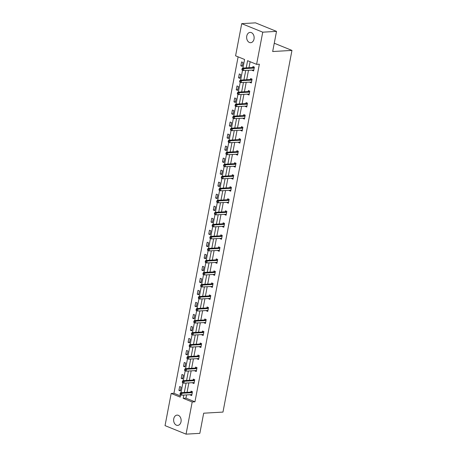<?xml version="1.0" encoding="UTF-8"?>
<svg xmlns="http://www.w3.org/2000/svg" width="457" height="457" viewBox="0 0 457 457"><rect width="100%" height="100%" fill="white"/><g stroke="black" fill="none" stroke-linecap="round" stroke-linejoin="round"><path stroke-width="0.69" d="M254.029 39.016A5.153 3.747 86.7 0 1 250.693 42.69A5.153 3.747 86.7 0 1 246.757 36.069A5.153 3.747 86.7 0 1 250.093 32.401A5.153 3.747 86.7 0 1 254.029 39.016M181.023 421.731A5.153 3.747 86.7 0 1 177.687 425.398A5.153 3.747 86.7 0 1 173.751 418.778A5.153 3.747 86.7 0 1 177.088 415.11A5.153 3.747 86.7 0 1 181.023 421.731M242.953 68.059L244.586 59.473L235.584 55.823L241.719 23.65L255.497 22.85L276.519 31.373L272.675 51.527L291.96 50.413L222.97 412.083L203.679 413.197L199.835 433.35L186.062 434.15L165.04 425.627L171.175 393.448L180.184 397.104L180.618 394.808M238.114 56.851L173.934 393.288L171.175 393.448M241.719 23.65L262.741 32.173L256.6 64.346L247.597 60.695L246.232 67.87M276.519 31.373L262.741 32.173M291.96 50.413L274.257 43.232M251.464 82.323L249.916 82.403L251.339 82.98L252.07 79.124L250.653 78.553L250.487 79.409M249.916 82.403L249.973 82.106M246.392 106.093L246.877 106.367L245.329 106.447L246.751 107.024L247.483 103.168L246.066 102.597L245.9 103.459M245.329 106.447L245.386 106.15M242.29 130.411L240.742 130.491L242.164 131.068L242.895 127.217L241.479 126.64L241.313 127.503M240.742 130.491L240.799 130.194M237.703 154.455L236.155 154.535L237.577 155.112L238.308 151.261L236.892 150.684L236.726 151.547M236.155 154.535L236.212 154.238M233.116 178.498L231.568 178.584L232.99 179.155L233.727 175.305L232.305 174.728L232.139 175.591M231.568 178.584L231.625 178.281M228.529 202.542L226.98 202.628L228.403 203.205L229.14 199.349L227.717 198.772L227.552 199.635M226.98 202.628L227.038 202.331M223.456 226.318L223.941 226.586L222.393 226.672L223.816 227.249L224.553 223.393L223.13 222.816L222.965 223.679M222.393 226.672L222.45 226.375M219.354 250.63L217.806 250.716L219.229 251.293L219.966 247.437L218.543 246.86L218.377 247.723M217.806 250.716L217.863 250.419M214.282 274.406L214.767 274.68L213.219 274.76L214.641 275.337L215.378 271.481L213.956 270.91L213.79 271.766M213.219 274.76L213.276 274.463M210.18 298.724L208.638 298.804L210.054 299.381L210.791 295.525L209.369 294.954L209.203 295.816M208.638 298.804L208.689 298.507M205.107 322.493L205.593 322.768L204.05 322.848L205.467 323.425L206.204 319.574L204.782 318.997L204.616 319.86M204.05 322.848L204.108 322.551M200.52 346.537L201.006 346.812L199.463 346.892L200.88 347.469L201.617 343.618L200.195 343.041L200.035 343.904M199.463 346.892L199.52 346.595M196.419 370.856L194.876 370.941L196.293 371.512L197.03 367.662L195.607 367.085L195.447 367.948M194.876 370.941L194.933 370.638M191.346 394.625L191.831 394.899L190.289 394.985L191.706 395.562L192.443 391.706L191.02 391.129L190.86 391.992M190.289 394.985L190.346 394.688M250.128 61.724L248.985 67.71M248.488 70.304L246.694 79.729M246.197 82.323L244.398 91.754M243.907 94.348L242.107 103.779M241.61 106.367L239.811 115.798M239.319 118.392L237.52 127.823M237.023 130.416L235.224 139.842M234.732 142.435L232.933 151.867M232.436 154.46L230.636 163.886M230.145 166.479L228.346 175.911M227.849 178.504L226.049 187.936M225.558 190.523L223.759 199.955M223.262 202.548L221.462 211.979M220.971 214.567L219.171 223.999M218.675 226.592L216.881 236.023M216.384 238.617L214.584 248.042M214.087 250.636L212.294 260.067M211.797 262.661L209.997 272.086M209.506 274.68L207.707 284.111M207.21 286.705L205.41 296.136M204.919 298.724L203.119 308.155M202.622 310.749L200.823 320.18M200.332 322.773L198.532 332.199M198.035 334.792L196.236 344.224M195.745 346.817L193.945 356.243M193.448 358.836L191.649 368.268M191.157 370.861L189.358 380.293M188.861 382.88L187.062 392.312M186.57 394.905L185.948 398.161L194.95 401.817L259.359 64.191L256.6 64.346M194.128 382.88L192.58 382.96L194.002 383.537L194.739 379.681L193.317 379.11L193.151 379.973M192.58 382.96L192.637 382.663M198.229 358.562L198.715 358.831L197.167 358.916L198.589 359.493L199.326 355.637L197.904 355.06L197.738 355.923M197.167 358.916L197.224 358.619M203.302 334.787L201.754 334.872L203.176 335.449L203.908 331.593L202.491 331.017L202.325 331.879M201.754 334.872L201.811 334.575M207.404 310.469L207.889 310.743L206.341 310.829L207.764 311.406L208.495 307.55L207.078 306.973L206.912 307.835M206.341 310.829L206.398 310.532M212.476 286.699L210.928 286.785L212.351 287.356L213.082 283.506L211.665 282.929L211.5 283.791M210.928 286.785L210.985 286.488M217.064 262.655L215.515 262.741L216.938 263.312L217.669 259.462L216.252 258.885L216.087 259.747M215.515 262.741L215.573 262.438M221.159 238.337L221.651 238.611L220.103 238.691L221.519 239.268L222.256 235.418L220.84 234.841L220.674 235.703M220.103 238.691L220.16 238.394M226.232 214.567L224.69 214.647L226.106 215.224L226.843 211.374L225.421 210.797L225.261 211.66M224.69 214.647L224.747 214.35M230.334 190.249L230.819 190.523L229.277 190.603L230.694 191.18L231.431 187.324L230.008 186.753L229.848 187.616M229.277 190.603L229.334 190.306M235.406 166.474L233.864 166.559L235.281 167.136L236.018 163.28L234.595 162.703L234.435 163.566M233.864 166.559L233.921 166.262M239.994 142.43L238.451 142.515L239.868 143.092L240.605 139.236L239.182 138.66L239.017 139.522M238.451 142.515L238.508 142.218M244.095 118.112L244.581 118.386L243.038 118.472L244.455 119.049L245.192 115.193L243.77 114.616L243.604 115.478M243.038 118.472L243.09 118.174M249.168 94.342L247.62 94.428L249.042 94.999L249.779 91.149L248.357 90.572L248.191 91.434M247.62 94.428L247.677 94.131M253.269 70.024L253.755 70.298L252.207 70.384L253.629 70.955L254.366 67.105L252.944 66.528L252.778 67.39M252.207 70.384L252.264 70.081M194.95 401.817L192.197 401.977L186.062 434.15M181.029 392.66L182.914 382.783M183.32 380.641L185.205 370.764M185.616 368.616L187.501 358.739M187.907 356.597L189.792 346.714M190.203 344.572L192.089 334.695M192.494 332.547L194.379 322.671M194.791 320.528L196.676 310.651M197.081 308.504L198.966 298.627M199.378 296.484L201.263 286.608M201.668 284.46L203.554 274.583M203.965 272.441L205.844 262.558M206.256 260.416L208.141 250.539M208.552 248.397L210.431 238.514M210.843 236.372L212.728 226.495M213.133 224.347L215.018 214.47M215.43 212.328L217.315 202.451M217.721 200.303L219.606 190.426M220.017 188.284L221.902 178.407M222.308 176.259L224.193 166.382M224.604 164.24L226.489 154.357M226.895 152.215L228.78 142.338M229.191 140.19L231.076 130.314M231.482 128.171L233.367 118.294M233.778 116.147L235.663 106.27M236.069 104.127L237.954 94.251M238.365 92.103L240.245 82.226M240.656 80.084L242.541 70.201M183.817 395.065L183.194 398.321L192.197 401.977M245.735 70.464L243.935 79.889M243.444 82.483L241.644 91.914M241.147 94.508L239.348 103.939M238.857 106.527L237.057 115.958M236.56 118.552L234.761 127.983M234.27 130.571L232.47 140.002M231.973 142.595L230.174 152.027M229.682 154.62L227.883 164.046M227.386 166.639L225.592 176.071M225.095 178.664L223.296 188.09M222.799 190.683L221.005 200.115M220.508 202.708L218.709 212.139M218.218 214.727L216.418 224.159M215.921 226.752L214.122 236.183M213.63 238.777L211.831 248.202M211.334 250.796L209.535 260.227M209.043 262.821L207.244 272.246M206.747 274.84L204.947 284.271M204.456 286.865L202.657 296.296M202.16 298.884L200.36 308.315M199.869 310.909L198.07 320.34M197.573 322.928L195.773 332.359M195.282 334.952L193.482 344.384M192.985 346.977L191.192 356.403M190.695 358.996L188.895 368.428M188.398 371.021L186.605 380.447M186.108 383.04L184.308 392.472M173.934 393.288L180.406 395.916M243.004 62.495L242.267 66.351L240.845 65.774L241.582 61.918L243.004 62.495M240.708 74.52L239.976 78.37L238.554 77.793L239.291 73.943L240.708 74.52M238.417 86.539L237.68 90.395L236.263 89.818L236.994 85.962L238.417 86.539M236.12 98.563L235.389 102.414L233.967 101.842L234.704 97.987L236.12 98.563M233.83 110.583L233.093 114.439L231.676 113.862L232.407 110.011L233.83 110.583M231.533 122.607L230.802 126.458L229.38 125.886L230.117 122.03L231.533 122.607M229.243 134.632L228.506 138.482L227.089 137.905L227.82 134.055L229.243 134.632M226.946 146.651L226.215 150.507L224.793 149.93L225.53 146.074L226.946 146.651M224.655 158.676L223.919 162.526L222.502 161.949L223.233 158.099L224.655 158.676M222.365 170.695L221.628 174.551L220.205 173.974L220.942 170.118L222.365 170.695M220.068 182.72L219.331 186.57L217.915 185.993L218.646 182.143L220.068 182.72M217.778 194.739L217.041 198.595L215.618 198.018L216.355 194.162L217.778 194.739M215.481 206.764L214.744 210.614L213.328 210.043L214.065 206.187L215.481 206.764M213.191 218.783L212.454 222.639L211.031 222.062L211.768 218.212L213.191 218.783M210.894 230.808L210.163 234.664L208.74 234.087L209.477 230.231L210.894 230.808M208.603 242.833L207.866 246.683L206.444 246.106L207.181 242.256L208.603 242.833M206.307 254.852L205.576 258.708L204.153 258.131L204.89 254.275L206.307 254.852M204.016 266.877L203.279 270.727L201.863 270.15L202.594 266.3L204.016 266.877M201.72 278.896L200.989 282.752L199.566 282.175L200.303 278.319L201.72 278.896M199.429 290.92L198.692 294.771L197.275 294.199L198.007 290.344L199.429 290.92M197.133 302.94L196.401 306.796L194.979 306.219L195.716 302.368L197.133 302.94M194.842 314.964L194.105 318.815L192.688 318.243L193.42 314.387L194.842 314.964M192.546 326.989L191.814 330.839L190.392 330.262L191.129 326.412L192.546 326.989M190.255 339.008L189.518 342.864L188.101 342.287L188.832 338.431L190.255 339.008M187.964 351.033L187.227 354.883L185.805 354.306L186.542 350.456L187.964 351.033M185.668 363.052L184.931 366.908L183.514 366.331L184.245 362.475L185.668 363.052M183.377 375.077L182.64 378.927L181.218 378.35L181.955 374.5L183.377 375.077M181.081 387.096L180.344 390.952L178.927 390.375L179.664 386.519L181.081 387.096M185.948 398.161L183.194 398.321M180.475 390.284L178.927 390.375M182.766 378.265L181.218 378.35M185.062 366.24L183.514 366.331M187.353 354.221L185.805 354.306M189.649 342.196L188.101 342.287M191.94 330.177L190.392 330.262M194.236 318.152L192.688 318.243M196.527 306.127L194.979 306.219M198.818 294.108L197.275 294.199M201.114 282.083L199.566 282.175M203.405 270.064L201.863 270.15M205.701 258.039L204.153 258.131M207.992 246.02L206.444 246.106M210.289 233.995L208.74 234.087M212.579 221.971L211.031 222.062M214.876 209.952L213.328 210.043M217.166 197.927L215.618 198.018M219.463 185.908L217.915 185.993M221.754 173.883L220.205 173.974M224.05 161.864L222.502 161.949M226.341 149.839L224.793 149.93M228.637 137.82L227.089 137.905M230.928 125.795L229.38 125.886M233.219 113.77L231.676 113.862M235.515 101.751L233.967 101.842M237.806 89.726L236.263 89.818M240.102 77.707L238.554 77.793M242.393 65.682L240.845 65.774M191.974 392.689L190.552 392.112L180.521 392.689L181.943 393.266L191.974 392.689A0.805 0.52 112.1 0 0 192.191 392.62L192.277 392.569M180.692 393.711L181.943 393.266L181.578 395.196L180.155 394.62L179.978 394.254L180.544 394.482L180.692 393.711L180.121 393.483L179.978 394.254M191.871 394.699L191.803 394.654A0.805 0.52 112.1 0 0 191.603 394.614L181.578 395.196L180.544 394.482M190.552 392.112A0.805 0.52 112.1 0 0 190.769 392.043L191.82 391.455M180.521 392.689L180.121 393.483M194.265 380.664L192.848 380.087L182.817 380.67L184.24 381.247L194.265 380.664A0.805 0.52 112.1 0 0 194.482 380.595L194.573 380.544M182.983 381.692L184.24 381.247L183.868 383.172L182.452 382.595L182.269 382.229L182.834 382.463L182.983 381.692L182.417 381.464L182.269 382.229M194.168 382.675L194.094 382.635A0.805 0.52 112.1 0 0 193.899 382.589L183.868 383.172L182.834 382.463M192.848 380.087A0.805 0.52 112.1 0 0 193.06 380.018L194.111 379.43M194.111 382.875L193.642 382.606M182.817 380.67L182.417 381.464M196.561 368.639L195.139 368.068L185.108 368.645L186.53 369.222L196.561 368.639A0.805 0.52 112.1 0 0 196.778 368.576L196.864 368.525M185.279 369.667L186.53 369.222L186.165 371.147L184.742 370.576L184.565 370.21L185.131 370.438L185.279 369.667L184.708 369.439L184.565 370.21M196.459 370.65L196.39 370.61A0.805 0.52 112.1 0 0 196.19 370.57L186.165 371.147L185.131 370.438M195.139 368.068A0.805 0.52 112.1 0 0 195.356 367.999L196.407 367.411M196.407 370.85L195.933 370.581M185.108 368.645L184.708 369.439M198.852 356.62L197.435 356.043L187.404 356.626L188.821 357.203L198.852 356.62A0.805 0.52 112.1 0 0 199.069 356.551L199.161 356.5M187.57 357.648L188.821 357.203L188.455 359.128L187.033 358.551L186.856 358.185L187.421 358.419L187.57 357.648L187.004 357.414L186.856 358.185M198.755 358.631L198.681 358.591A0.805 0.52 112.1 0 0 198.487 358.545L188.455 359.128L187.421 358.419M197.435 356.043A0.805 0.52 112.1 0 0 197.647 355.974L198.698 355.386M187.404 356.626L187.004 357.414M201.149 344.595L199.726 344.018L189.695 344.601L191.117 345.178L201.149 344.595A0.805 0.52 112.1 0 0 201.366 344.527L201.451 344.481M189.866 345.623L191.117 345.178L190.752 347.103L189.329 346.526L189.147 346.166L189.718 346.395L189.866 345.623L189.295 345.395L189.147 346.166M201.046 346.606L200.971 346.566A0.805 0.52 112.1 0 0 200.777 346.526L190.752 347.103L189.718 346.395M199.726 344.018A0.805 0.52 112.1 0 0 199.943 343.955L200.994 343.361M189.695 344.601L189.295 345.395M203.439 332.576L202.017 331.999L191.991 332.582L193.408 333.153L203.439 332.576A0.805 0.52 112.1 0 0 203.656 332.507L203.748 332.456M192.157 333.604L193.408 333.153L193.043 335.084L191.62 334.507L191.443 334.141L192.009 334.375L192.157 333.604L191.592 333.37L191.443 334.141M203.342 334.587L203.268 334.547A0.805 0.52 112.1 0 0 203.074 334.501L193.043 335.084L192.009 334.375M202.017 331.999A0.805 0.52 112.1 0 0 202.234 331.931L203.285 331.342M203.285 334.781L202.817 334.518M191.991 332.582L191.592 333.37M205.736 320.551L204.313 319.974L194.282 320.557L195.705 321.134L205.736 320.551A0.805 0.52 112.1 0 0 205.947 320.483L206.038 320.437M194.453 321.579L195.705 321.134L195.339 323.059L193.917 322.482L193.734 322.122L194.305 322.351L194.453 321.579L193.882 321.351L193.734 322.122M205.633 322.562L205.559 322.522A0.805 0.52 112.1 0 0 205.364 322.476L195.339 323.059L194.305 322.351M204.313 319.974A0.805 0.52 112.1 0 0 204.53 319.906L205.581 319.317M194.282 320.557L193.882 321.351M208.026 308.532L206.604 307.955L196.579 308.532L197.995 309.109L208.026 308.532A0.805 0.52 112.1 0 0 208.243 308.464L208.335 308.412M196.744 309.56L197.995 309.109L197.63 311.04L196.207 310.463L196.03 310.097L196.596 310.326L196.744 309.56L196.179 309.326L196.03 310.097M207.924 310.543L207.855 310.503A0.805 0.52 112.1 0 0 207.661 310.457L197.63 311.04L196.596 310.326M206.604 307.955A0.805 0.52 112.1 0 0 206.821 307.887L207.872 307.298M196.579 308.532L196.179 309.326M210.323 296.507L208.9 295.93L198.869 296.513L200.292 297.09L210.323 296.507A0.805 0.52 112.1 0 0 210.534 296.439L210.626 296.387M199.035 297.536L200.292 297.09L199.92 299.015L198.504 298.438L198.321 298.078L198.892 298.307L199.035 297.536L198.469 297.307L198.321 298.078M210.22 298.518L210.146 298.478A0.805 0.52 112.1 0 0 209.952 298.432L199.92 299.015L198.892 298.307M208.9 295.93A0.805 0.52 112.1 0 0 209.117 295.862L210.169 295.273M210.169 298.718L209.694 298.45M198.869 296.513L198.469 297.307M212.614 284.483L211.191 283.911L201.166 284.488L202.582 285.065L212.614 284.483A0.805 0.52 112.1 0 0 212.831 284.42L212.922 284.368M201.331 285.511L202.582 285.065L202.217 286.99L200.794 286.419L200.617 286.053L201.183 286.282L201.331 285.511L200.766 285.282L200.617 286.053M212.511 286.499L212.442 286.453A0.805 0.52 112.1 0 0 212.248 286.413L202.217 286.99L201.183 286.282M211.191 283.911A0.805 0.52 112.1 0 0 211.408 283.843L212.459 283.254M212.459 286.693L211.991 286.425M201.166 284.488L200.766 285.282M214.904 272.463L213.488 271.886L203.456 272.469L204.879 273.046L214.904 272.463A0.805 0.52 112.1 0 0 215.121 272.395L215.213 272.343M203.622 273.492L204.879 273.046L204.508 274.971L203.091 274.394L202.908 274.029L203.479 274.263L203.622 273.492L203.057 273.257L202.908 274.029M214.807 274.474L214.733 274.434A0.805 0.52 112.1 0 0 214.539 274.389L204.508 274.971L203.479 274.263M213.488 271.886A0.805 0.52 112.1 0 0 213.705 271.818L214.756 271.23M203.456 272.469L203.057 273.257M217.201 260.439L215.778 259.867L205.753 260.444L207.17 261.021L217.201 260.439A0.805 0.52 112.1 0 0 217.418 260.376L217.503 260.324M205.918 261.467L207.17 261.021L206.804 262.946L205.382 262.375L205.204 262.01L205.77 262.238L205.918 261.467L205.347 261.238L205.204 262.01M217.098 262.449L217.029 262.409A0.805 0.52 112.1 0 0 216.835 262.369L206.804 262.946L205.77 262.238M215.778 259.867A0.805 0.52 112.1 0 0 215.995 259.799L217.046 259.21M217.046 262.649L216.572 262.381M205.753 260.444L205.347 261.238M219.491 248.419L218.075 247.843L208.044 248.425L209.466 249.002L219.491 248.419A0.805 0.52 112.1 0 0 219.708 248.351L219.8 248.3M208.209 249.448L209.466 249.002L209.095 250.927L207.678 250.35L207.495 249.985L208.066 250.219L208.209 249.448L207.644 249.214L207.495 249.985M219.394 250.43L219.32 250.39A0.805 0.52 112.1 0 0 219.126 250.345L209.095 250.927L208.066 250.219M218.075 247.843A0.805 0.52 112.1 0 0 218.292 247.774L219.343 247.186M219.343 250.625L218.869 250.362M208.044 248.425L207.644 249.214M221.788 236.395L220.365 235.818L210.34 236.4L211.757 236.977L221.788 236.395A0.805 0.52 112.1 0 0 222.005 236.326L222.091 236.28M210.506 237.423L211.757 236.977L211.391 238.902L209.969 238.326L209.792 237.966L210.357 238.194L210.506 237.423L209.934 237.194L209.792 237.966M221.685 238.405L221.616 238.365A0.805 0.52 112.1 0 0 221.422 238.32L211.391 238.902L210.357 238.194M220.365 235.818A0.805 0.52 112.1 0 0 220.582 235.755L221.634 235.161M210.34 236.4L209.934 237.194M224.079 224.376L222.662 223.799L212.631 224.381L214.053 224.953L224.079 224.376A0.805 0.52 112.1 0 0 224.296 224.307L224.387 224.256M212.796 225.404L214.053 224.953L213.682 226.883L212.265 226.306L212.082 225.941L212.654 226.169L212.796 225.404L212.231 225.17L212.082 225.941M223.981 226.386L223.907 226.346A0.805 0.52 112.1 0 0 223.713 226.301L213.682 226.883L212.654 226.169M222.662 223.799A0.805 0.52 112.1 0 0 222.879 223.73L223.93 223.142M212.631 224.381L212.231 225.17M226.375 212.351L224.953 211.774L214.921 212.356L216.344 212.933L226.375 212.351A0.805 0.52 112.1 0 0 226.592 212.282L226.678 212.231M215.093 213.379L216.344 212.933L215.978 214.859L214.556 214.282L214.379 213.922L214.944 214.15L215.093 213.379L214.522 213.151L214.379 213.922M226.272 214.362L226.204 214.322A0.805 0.52 112.1 0 0 226.004 214.276L215.978 214.859L214.944 214.15M224.953 211.774A0.805 0.52 112.1 0 0 225.17 211.705L226.221 211.117M226.221 214.562L225.747 214.293M214.921 212.356L214.522 213.151M228.666 200.332L227.249 199.755L217.218 200.332L218.64 200.909L228.666 200.332A0.805 0.52 112.1 0 0 228.883 200.263L228.974 200.212M217.383 201.354L218.64 200.909L218.269 202.839L216.852 202.262L216.669 201.897L217.235 202.125L217.383 201.354L216.818 201.126L216.669 201.897M228.569 202.342L228.494 202.297A0.805 0.52 112.1 0 0 228.3 202.257L218.269 202.839L217.235 202.125M227.249 199.755A0.805 0.52 112.1 0 0 227.46 199.686L228.511 199.098M228.511 202.537L228.043 202.268M217.218 200.332L216.818 201.126M230.962 188.307L229.54 187.73L219.509 188.313L220.931 188.89L230.962 188.307A0.805 0.52 112.1 0 0 231.179 188.238L231.265 188.187M219.68 189.335L220.931 188.89L220.565 190.815L219.143 190.238L218.966 189.872L219.531 190.106L219.68 189.335L219.109 189.107L218.966 189.872M230.859 190.318L230.791 190.278A0.805 0.52 112.1 0 0 230.591 190.232L220.565 190.815L219.531 190.106M229.54 187.73A0.805 0.52 112.1 0 0 229.757 187.661L230.808 187.073M219.509 188.313L219.109 189.107M233.253 176.282L231.836 175.711L221.805 176.288L223.222 176.865L233.253 176.282A0.805 0.52 112.1 0 0 233.47 176.219L233.561 176.168M221.971 177.31L223.222 176.865L222.856 178.79L221.439 178.219L221.257 177.853L221.822 178.081L221.971 177.31L221.405 177.082L221.257 177.853M233.156 178.293L233.081 178.253A0.805 0.52 112.1 0 0 232.887 178.213L222.856 178.79L221.822 178.081M231.836 175.711A0.805 0.52 112.1 0 0 232.047 175.642L233.099 175.054M233.099 178.493L232.63 178.224M221.805 176.288L221.405 177.082M235.549 164.263L234.127 163.686L224.096 164.269L225.518 164.846L235.549 164.263A0.805 0.52 112.1 0 0 235.766 164.194L235.852 164.143M224.267 165.291L225.518 164.846L225.152 166.771L223.73 166.194L223.547 165.828L224.119 166.062L224.267 165.291L223.696 165.057L223.547 165.828M235.446 166.274L235.372 166.234A0.805 0.52 112.1 0 0 235.178 166.188L225.152 166.771L224.119 166.062M234.127 163.686A0.805 0.52 112.1 0 0 234.344 163.617L235.395 163.029M235.395 166.468L234.921 166.205M224.096 164.269L223.696 165.057M237.84 152.238L236.418 151.661L226.392 152.244L227.809 152.821L237.84 152.238A0.805 0.52 112.1 0 0 238.057 152.17L238.148 152.124M226.558 153.266L227.809 152.821L227.443 154.746L226.021 154.169L225.844 153.809L226.409 154.038L226.558 153.266L225.992 153.038L225.844 153.809M237.743 154.249L237.669 154.209A0.805 0.52 112.1 0 0 237.474 154.169L227.443 154.746L226.409 154.038M236.418 151.661A0.805 0.52 112.1 0 0 236.635 151.598L237.686 151.004M237.686 154.449L237.217 154.18M226.392 152.244L225.992 153.038M240.136 140.219L238.714 139.642L228.683 140.225L230.105 140.796L240.136 140.219A0.805 0.52 112.1 0 0 240.348 140.15L240.439 140.099M228.854 141.247L230.105 140.796L229.74 142.727L228.317 142.15L228.134 141.784L228.706 142.018L228.854 141.247L228.283 141.013L228.134 141.784M240.034 142.23L239.959 142.19A0.805 0.52 112.1 0 0 239.765 142.144L229.74 142.727L228.706 142.018M238.714 139.642A0.805 0.52 112.1 0 0 238.931 139.574L239.982 138.985M239.982 142.424L239.508 142.161M228.683 140.225L228.283 141.013M242.427 128.194L241.005 127.617L230.979 128.2L232.396 128.777L242.427 128.194A0.805 0.52 112.1 0 0 242.644 128.126L242.736 128.08M231.145 129.222L232.396 128.777L232.03 130.702L230.608 130.125L230.431 129.765L230.996 129.994L231.145 129.222L230.579 128.994L230.431 129.765M242.324 130.205L242.256 130.165A0.805 0.52 112.1 0 0 242.061 130.119L232.03 130.702L230.996 129.994M241.005 127.617A0.805 0.52 112.1 0 0 241.222 127.549L242.273 126.96M242.273 130.405L241.804 130.136M230.979 128.2L230.579 128.994M244.724 116.175L243.301 115.598L233.27 116.175L234.692 116.752L244.724 116.175A0.805 0.52 112.1 0 0 244.935 116.107L245.026 116.055M233.436 117.203L234.692 116.752L234.321 118.683L232.904 118.106L232.722 117.74L233.293 117.969L233.436 117.203L232.87 116.969L232.722 117.74M244.621 118.186L244.546 118.146A0.805 0.52 112.1 0 0 244.352 118.1L234.321 118.683L233.293 117.969M243.301 115.598A0.805 0.52 112.1 0 0 243.518 115.53L244.569 114.941M233.27 116.175L232.87 116.969M247.014 104.15L245.592 103.573L235.566 104.156L236.983 104.733L247.014 104.15A0.805 0.52 112.1 0 0 247.231 104.082L247.323 104.03M235.732 105.179L236.983 104.733L236.617 106.658L235.195 106.081L235.018 105.721L235.584 105.95L235.732 105.179L235.166 104.95L235.018 105.721M246.911 106.161L246.843 106.121A0.805 0.52 112.1 0 0 246.649 106.075L236.617 106.658L235.584 105.95M245.592 103.573A0.805 0.52 112.1 0 0 245.809 103.505L246.86 102.916M235.566 104.156L235.166 104.95M249.305 92.125L247.888 91.554L237.857 92.131L239.279 92.708L249.305 92.125A0.805 0.52 112.1 0 0 249.522 92.063L249.613 92.011M238.023 93.154L239.279 92.708L238.908 94.633L237.491 94.062L237.309 93.696L237.88 93.925L238.023 93.154L237.457 92.925L237.309 93.696M249.208 94.142L249.134 94.096A0.805 0.52 112.1 0 0 248.939 94.056L238.908 94.633L237.88 93.925M247.888 91.554A0.805 0.52 112.1 0 0 248.105 91.486L249.156 90.897M249.156 94.336L248.682 94.068M237.857 92.131L237.457 92.925M251.601 80.106L250.179 79.529L240.154 80.112L241.57 80.689L251.601 80.106A0.805 0.52 112.1 0 0 251.818 80.038L251.904 79.986M240.319 81.135L241.57 80.689L241.205 82.614L239.782 82.037L239.605 81.672L240.171 81.906L240.319 81.135L239.748 80.9L239.605 81.672M251.499 82.117L251.43 82.077A0.805 0.52 112.1 0 0 251.236 82.032L241.205 82.614L240.171 81.906M250.179 79.529A0.805 0.52 112.1 0 0 250.396 79.461L251.447 78.872M251.447 82.317L250.973 82.049M240.154 80.112L239.748 80.9M253.892 68.082L252.475 67.51L242.444 68.087L243.867 68.664L253.892 68.082A0.805 0.52 112.1 0 0 254.109 68.019L254.201 67.967M242.61 69.11L243.867 68.664L243.495 70.589L242.079 70.018L241.896 69.653L242.467 69.881L242.61 69.11L242.044 68.881L241.896 69.653M253.795 70.092L253.721 70.052A0.805 0.52 112.1 0 0 253.526 70.012L243.495 70.589L242.467 69.881M252.475 67.51A0.805 0.52 112.1 0 0 252.692 67.442L253.744 66.853M242.444 68.087L242.044 68.881M192.191 392.62L190.769 392.043M194.482 380.595L193.06 380.018M196.778 368.576L195.356 367.999M199.069 356.551L197.647 355.974M201.366 344.527L199.943 343.955M203.656 332.507L202.234 331.931M205.947 320.483L204.53 319.906M208.243 308.464L206.821 307.887M210.534 296.439L209.117 295.862M212.831 284.42L211.408 283.843M215.121 272.395L213.705 271.818M217.418 260.376L215.995 259.799M219.708 248.351L218.292 247.774M222.005 236.326L220.582 235.755M224.296 224.307L222.879 223.73M226.592 212.282L225.17 211.705M228.883 200.263L227.46 199.686M231.179 188.238L229.757 187.661M233.47 176.219L232.047 175.642M235.766 164.194L234.344 163.617M238.057 152.17L236.635 151.598M240.348 140.15L238.931 139.574M242.644 128.126L241.222 127.549M244.935 116.107L243.518 115.53M247.231 104.082L245.809 103.505M249.522 92.063L248.105 91.486M251.818 80.038L250.396 79.461M254.109 68.019L252.692 67.442"/></g></svg>
